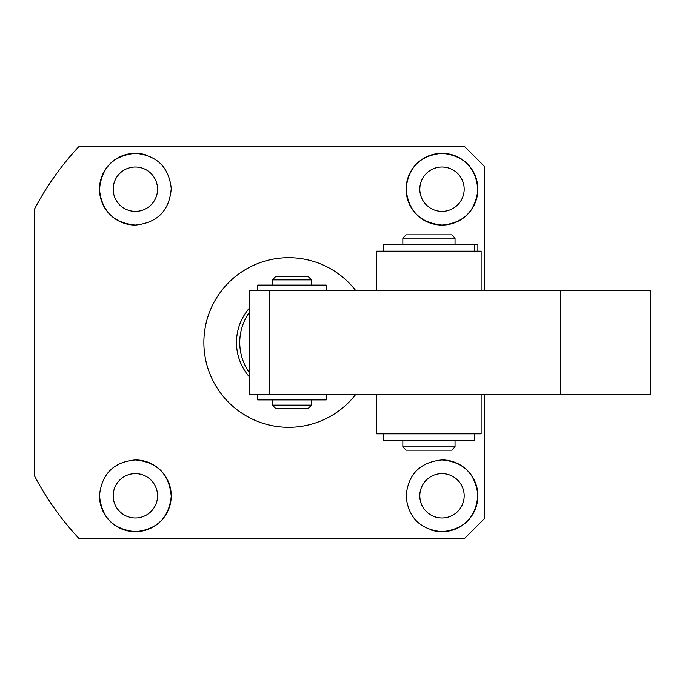 <?xml version="1.0" encoding="UTF-8"?>
<svg xmlns="http://www.w3.org/2000/svg" width="685" height="685" viewBox="0 0 685 685"><rect width="100%" height="100%" fill="white"/><g stroke="black" fill="none" stroke-linecap="round" stroke-linejoin="round"><path stroke-width="1.03" d="M383.275 440.361L383.275 433.836L383.275 440.361L474.611 440.361L474.611 433.836M249.537 372.923A52.188 52.188 0 0 1 249.537 312.077M474.611 251.164L474.611 244.639L383.275 244.639L383.275 251.164M269.111 290.312L249.537 290.312L249.537 394.688L560.356 394.688L560.356 290.312L269.111 290.312L269.111 394.688M560.356 394.688L650.75 394.688L650.75 290.312L560.356 290.312M311.512 285.088L311.512 279.874L272.373 279.874L272.373 285.088M311.512 405.126L308.25 408.388L275.627 408.388L272.373 405.126L311.512 405.126L311.512 399.912M311.512 279.874L308.25 276.612L275.627 276.612L272.373 279.874M326.188 394.688L326.188 399.912L257.688 399.912L257.688 394.688M451.775 450.139L406.111 450.139L402.849 446.877L455.037 446.877L451.775 450.139L455.037 446.877L455.037 440.361M402.849 238.123L406.111 234.861L451.775 234.861L455.037 238.123L402.849 238.123L402.849 244.639M481.127 394.688L481.127 433.836L376.75 433.836L376.75 394.688M326.188 290.312L326.188 285.088L257.688 285.088L257.688 290.312M481.127 251.164L481.127 290.312L481.127 251.164L376.75 251.164L376.75 290.312M477.873 251.164L477.873 244.639L474.611 244.639M135.373 517.988A22.177 22.177 0 0 1 113.188 495.812A22.177 22.177 0 0 1 135.373 473.626A22.177 22.177 0 0 1 157.55 495.812A22.177 22.177 0 0 1 135.373 517.988M441.988 517.988A22.177 22.177 0 0 1 419.811 495.812A22.177 22.177 0 0 1 441.988 473.626A22.177 22.177 0 0 1 464.173 495.812A22.177 22.177 0 0 1 441.988 517.988M441.988 211.374A22.177 22.177 0 0 1 419.811 189.188A22.177 22.177 0 0 1 441.988 167.012A22.177 22.177 0 0 1 464.173 189.188A22.177 22.177 0 0 1 441.988 211.374M135.373 211.374A22.177 22.177 0 0 1 113.188 189.188A22.177 22.177 0 0 1 135.373 167.012A22.177 22.177 0 0 1 157.55 189.188A22.177 22.177 0 0 1 135.373 211.374M441.988 459.926C463.411 461.878 475.373 473.609 477.865 495.127C476.075 517.235 464.113 529.428 441.988 531.688C420.367 529.582 408.406 517.817 406.111 496.394C407.952 474.345 419.914 462.195 441.988 459.926A35.877 35.877 0 0 1 477.873 495.812A35.877 35.877 0 0 1 431.584 530.147M355.524 394.688A84.812 84.812 0 0 1 203.873 342.5A84.812 84.812 0 0 1 355.524 290.312M484.389 394.688L484.389 518.639L464.824 538.213L78.698 538.213A287.049 287.049 0 0 1 34.25 475.399L34.25 209.601A287.049 287.049 0 0 1 78.698 146.787L464.824 146.787L484.389 166.361L484.389 290.312M135.373 225.074A35.877 35.877 0 0 1 99.488 189.188A35.877 35.877 0 0 1 135.373 153.312C156.985 155.418 168.947 167.183 171.241 188.606C169.4 210.655 157.447 222.805 135.373 225.074C113.941 223.122 101.988 211.391 99.496 189.873C101.286 167.765 113.239 155.572 135.373 153.312A35.877 35.877 0 0 1 145.768 154.853M135.373 459.926C157.396 462.161 169.349 474.303 171.25 496.351C168.972 517.8 157.019 529.573 135.373 531.688C113.29 529.454 101.329 517.278 99.496 495.169C101.954 473.635 113.915 461.887 135.373 459.926A35.877 35.877 0 0 1 171.25 495.812A35.877 35.877 0 0 1 135.373 531.688A35.877 35.877 0 0 1 99.496 495.169M441.988 225.074A35.877 35.877 0 0 1 406.111 189.188A35.877 35.877 0 0 1 441.988 153.312C464.07 155.546 476.032 167.722 477.865 189.831C475.399 211.365 463.445 223.113 441.988 225.074C419.965 222.839 408.003 210.697 406.111 188.649C408.38 167.2 420.342 155.427 441.988 153.312A35.877 35.877 0 0 1 477.873 189.188A35.877 35.877 0 0 1 441.988 225.074M249.537 377.024A52.188 52.188 0 0 1 249.537 307.976M272.373 405.126L272.373 399.912M455.037 238.123L455.037 244.639M402.849 440.361L402.849 446.877L406.111 450.139"/></g></svg>
